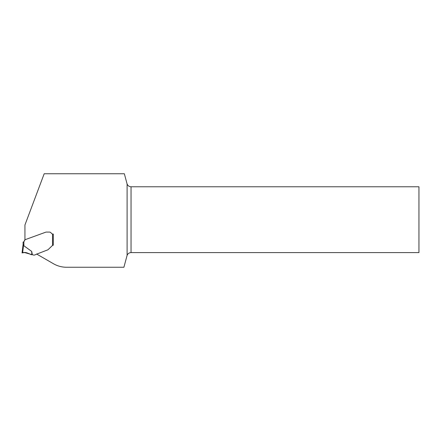 <?xml version="1.0" encoding="UTF-8"?>
<svg xmlns="http://www.w3.org/2000/svg" width="441" height="441" viewBox="0 0 441 441"><rect width="100%" height="100%" fill="white"/><g stroke="black" fill="none" stroke-linecap="round" stroke-linejoin="round"><path stroke-width="0.66" d="M24.713 240.031L23.875 241.795L25.06 239.711L45.875 232.137L24.939 239.755L24.939 224.993L44.183 173.754L124.351 173.754L127.008 183.688A4.167 4.167 0 0 0 127.102 183.98L127.102 255.383A4.167 4.167 0 0 0 127.008 255.681L123.91 267.246L66.514 267.246A26.041 26.041 0 0 1 53.493 263.757L36.597 254.005M49.48 232.087L46.145 232.087L49.48 232.087A1.825 1.825 0 0 1 50.77 232.622L51.768 233.625L50.77 232.622M53.262 245.202L52.523 245.405L53.3 245.196L53.3 234.044L53.3 245.196L52.523 245.405L52.523 234.017A1.433 1.433 0 0 0 52.782 234.044L52.523 234.017A1.433 1.433 0 0 1 51.768 233.625M53.3 234.044L52.782 234.044L53.3 234.044M127.102 183.98C127.824 185.744 129.136 186.67 131.038 186.775L418.95 186.775L418.95 252.594L131.038 252.594C129.136 252.693 127.824 253.625 127.102 255.383M23.092 244.441L23.092 242.059L23.092 244.441L23.582 244.975L23.103 244.336L22.05 252.925L23.103 244.336M52.523 245.405L48.086 249.667A0.783 0.783 0 0 1 47.799 249.849L36.024 254.385A0.783 0.783 0 0 1 35.699 254.611L34.646 254.992A1.951 1.951 0 0 1 33.191 254.948A2.343 2.343 0 0 0 32.358 254.749L31.719 251.447L23.875 245.758L23.875 241.795L23.136 242.059M23.875 245.758L23.582 244.975L22.618 252.836L22.05 252.925L24.525 252.533L32.358 254.749M31.719 251.447L31.818 254.749M22.05 252.925C24.861 251.673 28.389 253.288 31.261 254.7L31.261 254.7C28.329 253.492 25.49 251.574 22.221 252.897L22.05 252.925M22.618 252.836L22.237 252.891M131.038 186.775L131.038 252.594"/></g></svg>
